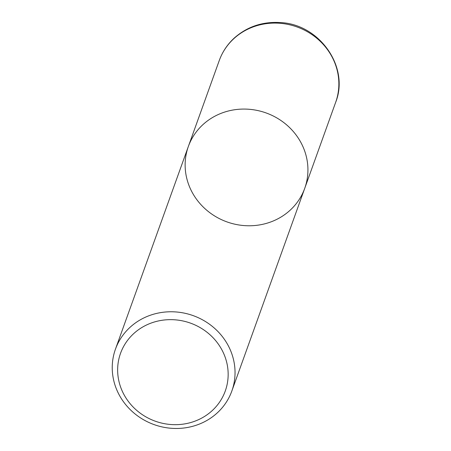 <?xml version="1.0" encoding="UTF-8"?>
<svg xmlns="http://www.w3.org/2000/svg" width="451" height="451" viewBox="0 0 451 451"><rect width="100%" height="100%" fill="white"/><g stroke="black" fill="none" stroke-linecap="round" stroke-linejoin="round"><path stroke-width="0.68" d="M115.445 349.187A61.838 57.886 19.8 0 1 168.24 311.827A61.838 57.886 19.8 0 1 227.496 344.276A61.838 57.886 19.8 0 1 231.831 391.045A61.838 57.886 19.8 0 1 154.045 424.588A61.838 57.886 19.8 0 1 115.445 349.187L188.343 146.496A61.838 57.886 19.8 0 1 241.133 109.131A61.838 57.886 19.8 0 1 300.394 141.586A61.838 57.886 19.8 0 1 304.724 188.349A61.838 57.886 19.8 0 1 226.943 221.892A61.838 57.886 19.8 0 1 188.343 146.496A61.838 57.886 19.8 0 1 241.133 109.131A61.838 57.886 19.8 0 1 300.394 141.586A61.838 57.886 19.8 0 1 304.724 188.349L335.651 102.36A61.838 57.886 -160.2 0 0 331.322 55.591A61.838 57.886 -160.2 0 0 272.06 23.142A61.838 57.886 -160.2 0 0 219.271 60.502C222.422 51.837 227.417 44.35 234.255 38.047C247.12 26.699 262.375 21.53 280.032 22.55C319.37 23.971 349.829 67.041 335.651 102.36M221.373 348.911A55.653 52.096 19.8 0 1 171.639 424.571A55.653 52.096 19.8 0 1 125.688 343.014A55.653 52.096 19.8 0 1 221.373 348.911M231.831 391.045L304.724 188.349M188.343 146.496L219.271 60.502"/></g></svg>
